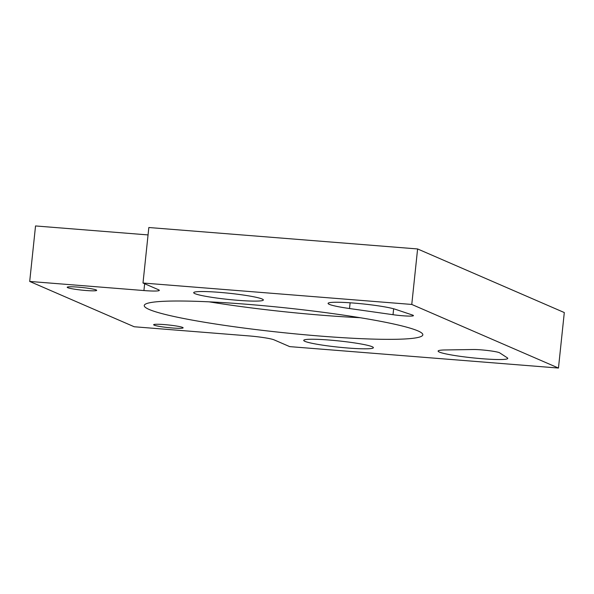<?xml version="1.0" encoding="UTF-8"?>
<svg xmlns="http://www.w3.org/2000/svg" width="594" height="594" viewBox="0 0 594 594"><rect width="100%" height="100%" fill="white"/><g stroke="black" fill="none" stroke-linecap="round" stroke-linejoin="round"><path stroke-width="0.89" d="M417.604 248.953L411.768 304.447L142.998 283.019L148.834 227.517L417.604 248.953L564.3 312.555L558.464 368.05L289.694 346.621L274.109 339.865A21.013 1.871 -174 0 0 248.448 335.87L134.222 326.759L29.7 281.445L35.536 225.95L148.055 234.92M144.646 283.732L143.926 290.555A21.013 1.871 -174 0 0 159.318 290.362A21.013 1.871 -174 0 0 158.583 289.775L142.998 283.019M143.926 290.555L29.7 281.445M395.374 309.296L412.436 315.02A14.828 1.314 6 0 1 412.919 315.199A14.828 1.314 6 0 1 413.439 315.614A14.828 1.314 6 0 1 393.02 314.701L349.517 308.531A35.016 3.111 6 0 1 328.088 303.378A35.016 3.111 6 0 1 356.66 303.311A35.016 3.111 6 0 1 395.374 309.296M558.464 368.05L411.768 304.447M96.169 289.946A14.828 1.314 6 0 1 96.688 290.362A14.828 1.314 6 0 1 81.809 290.117A14.828 1.314 6 0 1 67.204 287.258A14.828 1.314 6 0 1 80.056 287.296A14.828 1.314 6 0 1 96.169 289.946M182.61 327.42A14.828 1.314 6 0 1 183.13 327.836A14.828 1.314 6 0 1 168.251 327.598A14.828 1.314 6 0 1 153.646 324.74A14.828 1.314 6 0 1 166.498 324.777A14.828 1.314 6 0 1 182.61 327.42M262.125 299.005A35.016 3.111 6 0 1 263.35 299.985A35.016 3.111 6 0 1 228.2 299.421A35.016 3.111 6 0 1 193.703 292.664A35.016 3.111 6 0 1 224.064 292.753A35.016 3.111 6 0 1 262.125 299.005M499.688 352.851L507.306 357.818A35.016 3.111 6 0 1 507.759 358.405A35.016 3.111 6 0 1 472.609 357.84A35.016 3.111 6 0 1 438.112 351.084A35.016 3.111 6 0 1 445.069 349.963L473.336 349.517A14.828 1.314 6 0 1 487.897 350.534A14.828 1.314 6 0 1 499.361 352.68A14.828 1.314 6 0 1 499.688 352.851M372.148 346.71A35.016 3.111 6 0 1 373.374 347.69A35.016 3.111 6 0 1 338.224 347.126A35.016 3.111 6 0 1 303.727 340.369A35.016 3.111 6 0 1 334.088 340.459A35.016 3.111 6 0 1 372.148 346.71M417.924 330.895A140.058 12.452 6 0 1 422.831 334.816A140.058 12.452 6 0 1 282.239 332.558A140.058 12.452 6 0 1 144.245 305.539A140.058 12.452 6 0 1 265.681 305.903A140.058 12.452 6 0 1 417.924 330.895M360.135 317.708A140.058 12.452 6 0 1 209.133 301.834M393.644 308.776L393.02 314.701M350.126 302.799L349.517 308.531"/></g></svg>
